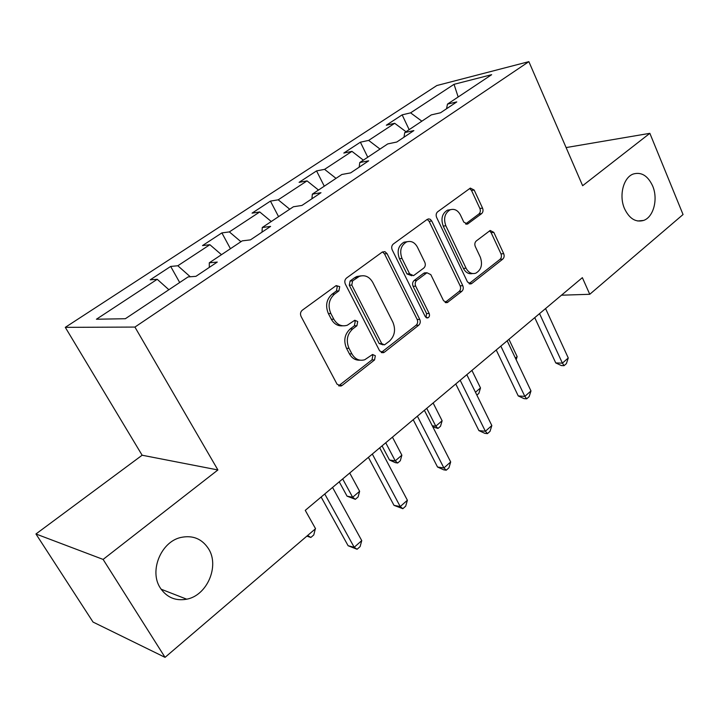 <?xml version="1.0" encoding="UTF-8"?>
<svg xmlns="http://www.w3.org/2000/svg" width="719" height="719" viewBox="0 0 719 719"><rect width="100%" height="100%" fill="white"/><g stroke="black" fill="none" stroke-linecap="round" stroke-linejoin="round"><path stroke-width="1.08" d="M339.719 286.638L336.168 285.578L302.286 310.213C300.434 311.875 300.03 313.951 301.072 316.423L337.058 384.198L341.085 386.013L342.127 385.438L374.554 359.94L375.336 355.752L372.586 354.476L364.704 359.77C359.383 361.235 355.123 359.275 351.915 353.901L349.021 348.356C345.866 340.68 347.097 334.218 352.696 328.96L356.912 325.761L357.703 321.537L354.809 320.234L347.277 325.249C341.705 326.884 337.211 324.871 333.814 319.209L330.857 313.547C327.639 305.737 328.889 299.23 334.605 294.035L338.91 290.889L339.719 286.638M342.603 325.806C337.831 326.21 334.074 324.017 331.324 319.236L328.376 313.592C325.168 305.809 326.417 299.32 332.124 294.134L336.411 291.006L337.229 286.773L336.141 285.587M338.649 385.824L372.011 359.851L372.793 355.671L372.038 354.755M359.94 360.183C355.465 360.426 351.959 358.305 349.407 353.829L346.513 348.293C343.367 340.653 344.59 334.2 350.18 328.96L354.386 325.77L355.186 321.564L354.278 320.512M624.568 208.762C629.413 218.72 635.749 222.611 643.595 220.436C653.625 217.138 658.316 198.866 652.6 185.862C647.774 175.643 641.303 171.706 633.196 174.043C623.346 177.476 618.726 195.838 624.568 208.762M160.355 588.061C166.799 597.489 175.589 601.201 186.724 599.197C207.225 595.44 219.717 565.934 208.501 548.723C201.904 538.702 192.647 534.963 180.739 537.488C160.957 541.838 148.923 571.165 160.355 588.061M481.577 213.66C483.078 212.249 483.402 210.406 482.557 208.133L474.172 190.05L470.343 188.099L437.673 211.772C436.091 213.219 435.75 215.116 436.64 217.453L467.512 282.01L471.116 283.852L471.862 283.43L502.743 259.146C504.199 257.717 504.513 255.892 503.695 253.663L493.809 232.363L490.187 230.475L476.284 240.955C474.774 242.402 474.45 244.253 475.295 246.527L480.328 257.204C482.809 264.592 481.29 269.922 475.771 273.193C471.763 274.361 468.527 272.699 466.083 268.232L445.852 225.793C443.317 218.522 444.728 213.201 450.076 209.84C454.372 208.474 457.823 210.2 460.448 215.008L463.791 222.108L467.566 224.031L481.577 213.66L478.899 213.974C480.4 212.563 480.723 210.73 479.879 208.465L471.502 190.436L469.669 188.513M582.633 185.709L649.859 133.321L683.05 214.532L589.76 294.287L582.363 277.66L305.26 510.355L315.551 528.699L165.046 657.355L103.114 559.418L217.902 469.956L134.92 327.073L528.869 61.645L582.633 185.709M387.065 253.645L384.908 251.641L382.247 252.072L346.504 278.055C344.752 279.655 344.365 281.668 345.354 284.095L379.623 350.854L383.515 352.678L384.458 352.157L418.701 325.231C420.318 323.658 420.669 321.717 419.761 319.416L387.065 253.645L384.503 253.861L382.481 251.92M393.302 244.029L427.185 219.403L428.704 218.873L430.295 219.322L431.751 221.021L462.802 285.695C463.665 287.959 463.333 289.847 461.796 291.339L447.254 302.6L443.569 300.767L430.816 274.631L426.96 272.753L416.75 280.356C415.133 281.884 414.773 283.816 415.69 286.153L429.189 313.511C429.881 315.524 429.45 316.98 427.877 317.888L425.253 316.603L392.214 249.888C391.271 247.498 391.639 245.547 393.302 244.029M134.92 327.073L65.294 327.352L436.846 85.534L528.869 61.645M409.156 129.645L402.146 114.86L386.328 125.214L394.695 123.291L368.649 140.403L360.399 142.191L343.799 153.066L351.959 151.367L324.584 169.351L316.558 170.906L299.095 182.338L307.031 180.882L278.217 199.81L270.443 201.104L252.063 213.139L259.73 211.952L229.361 231.904L221.883 232.902L202.506 245.583L209.867 244.703L177.818 265.76L170.673 266.434L150.226 279.817L157.227 279.287L96.427 319.227L125.358 318.724L188.081 276.932L195.928 276.339L217.273 262.067L209.283 262.812L209.301 267.396M402.146 114.86L410.585 112.856L454.031 84.321L491.643 74.686L447.479 104.111L456.781 101.909L440.54 112.766L431.301 114.887L404.761 132.575L413.874 130.597L396.78 142.029L387.739 143.917L359.779 162.539L368.676 160.822L350.638 172.884L341.831 174.492L312.343 194.148L320.989 192.71L301.935 205.445L293.406 206.766L262.255 227.519L270.596 226.404L250.446 239.876L242.231 240.856L209.283 262.812M406.01 131.739L394.695 123.291M380.009 149.058L368.649 140.403M404.761 132.575L403.979 137.212M363.356 160.157L351.959 151.367M336.025 178.366L324.584 169.351M359.779 162.539L359.167 167.176M318.499 190.041L307.031 180.882M289.73 209.211L278.217 199.81M312.343 194.148L311.92 198.768M271.27 221.506L259.73 211.952M240.946 241.719L229.361 231.904M262.255 227.519L262.04 232.129M221.47 254.688L209.867 244.703M190.292 276.77L177.818 265.76M168.884 289.73L157.227 279.287M217.902 469.956L142.137 455.226L35.95 533.983L103.114 559.418M35.95 533.983L93.039 622.061L165.046 657.355M649.859 133.321L566.105 147.575M142.137 455.226L65.294 327.352M561.476 295.203L589.76 294.287M458.165 96.993L454.031 84.321M421.855 121.178L410.585 112.856M447.479 104.111L446.544 108.749M179.696 282.522L170.673 266.434M230.439 248.72L221.883 232.902M278.568 216.653L270.443 201.104M324.278 186.194L316.558 170.906M367.76 157.227L360.399 142.191M381.214 352.508L416.094 325.24C417.712 323.676 418.063 321.744 417.155 319.443L384.503 253.861M352.598 280.877L351.798 285.084L381.735 343.592L384.476 344.877L389.392 341.174C394.731 336.025 395.899 329.715 392.898 322.238L372.802 282.477C369.422 276.662 364.919 274.622 359.293 276.375L352.598 280.877L350.09 281.021L349.29 285.218L351.798 285.084M383.056 344.85L379.183 343.556L349.29 285.218M361.019 275.853L356.768 276.527L354.521 277.777L357.037 277.624M350.09 281.021L354.521 277.777M445.106 302.438L459.144 291.447C460.672 289.955 461.005 288.076 460.142 285.82L429.135 221.326L427.203 219.385M425.963 272.807L423.626 273.31L414.144 280.491C412.526 282.019 412.176 283.951 413.083 286.279L426.574 313.556L429.189 313.511M425.945 317.501L426.574 313.556M417.388 247.084C414.665 242.249 411.052 240.532 406.559 241.944C400.851 245.458 399.333 250.967 402.011 258.454L409.578 273.777L413.524 275.665L423.761 268.079C425.369 266.569 425.72 264.646 424.812 262.318L417.388 247.084M407.376 241.665L403.97 242.195C398.272 245.7 396.762 251.192 399.431 258.651L402.011 258.454M411.843 275.763L406.981 273.93L399.431 258.651M468.168 223.69L465.561 223.977L478.899 213.974M450.552 209.66L447.434 210.173C442.086 213.525 440.684 218.828 443.219 226.081L445.852 225.793M472.491 273.553C468.689 274.298 465.669 272.582 463.422 268.403L443.219 226.081M469.013 283.681L500.038 259.334C501.494 257.914 501.808 256.09 500.99 253.87L491.113 232.623L489.522 230.862M307.777 535.34L315.111 529.076M307.624 535.466L310.842 537.47L306.869 536.113M315.219 529.274L313.763 534.963L310.842 537.47M321.132 497.027L348.122 545.739L354.197 547.285L324.754 493.98M361.747 540.616L360.102 546.602L357.091 549.271L354.197 547.285L361.747 540.616L332.555 487.437M357.091 549.271L348.122 545.739M339.233 481.829L347.061 496.164L352.652 497.26L359.626 491.302L349.722 473.021M342.675 478.935L352.652 497.26L355.33 499.319L347.061 496.164M359.626 491.302L358.107 496.937L355.33 499.319M382.05 445.87L389.509 460.016L395.243 460.852L401.867 455.181L392.439 437.143M385.735 442.778L395.243 460.852L397.67 463.009L395.369 462.676L389.509 460.016M401.867 455.181L400.312 460.744L397.67 463.009M368.398 457.338L393.994 505.349L400.231 506.571L372.316 454.048M407.385 500.244L405.687 506.167L402.838 508.701L400.231 506.571L407.385 500.244L379.695 447.847M402.838 508.701L393.994 505.349M413.209 419.707L437.529 467.026L443.902 467.952L417.388 416.193M450.687 461.949L448.944 467.799L446.238 470.199L443.902 467.952L450.687 461.949L424.399 410.315M446.238 470.199L443.686 469.822L437.529 467.026M426.735 408.347L435.795 426.169L442.122 420.768L433.126 402.982M432.29 425.81L435.795 426.169L437.997 428.425L432.838 426.897M442.122 420.768L440.513 426.268L437.997 428.425M475.466 392.25L480.499 387.945L471.916 370.402M480.499 387.945L478.863 393.383L476.868 395.099M515.388 358.116L517.15 356.615L508.944 339.314M517.15 356.615L516.17 359.761M455.765 383.964L478.899 430.6L485.379 431.265L460.178 380.27M491.832 425.558L490.043 431.337L487.473 433.62L485.379 431.265L491.832 425.558L466.829 374.68M487.473 433.62L484.876 433.35L478.899 430.6M496.227 349.991L518.255 395.944L524.834 396.376L500.837 346.118M530.981 390.938L529.157 396.645L526.703 398.82L524.834 396.376L530.981 390.938L507.174 340.806M526.703 398.82L524.07 398.641L518.255 395.944M534.747 317.645L555.751 362.933L562.402 363.14L539.538 313.619M568.262 357.963L566.41 363.598L564.073 365.674L562.402 363.14L568.262 357.963L545.568 308.559M564.073 365.674L561.413 365.585L555.751 362.933M332.124 294.134L334.605 294.035M328.376 313.592L330.857 313.547M331.324 319.236L333.814 319.209M354.386 325.77L356.912 325.761M350.18 328.96L352.696 328.96M346.513 348.293L349.021 348.356M349.407 353.829L351.915 353.901M372.011 359.851L374.554 359.94M339.638 385.276L342.127 385.438M336.411 291.006L338.91 290.889M417.155 319.443L419.761 319.416M416.094 325.24L418.701 325.231M381.897 352.094L384.458 352.157M379.183 343.556L381.735 343.592M429.135 221.326L431.751 221.021M460.142 285.82L462.802 285.695M459.144 291.447L461.796 291.339M445.403 302.232L448.045 302.151M423.626 273.31L426.241 273.148M414.144 280.491L416.75 280.356M413.083 286.279L415.69 286.153M406.981 273.93L409.578 273.777M463.422 268.403L466.083 268.232M491.113 232.623L493.809 232.363M500.99 253.87L503.695 253.663M500.038 259.334L502.743 259.146M469.192 283.556L471.862 283.43M471.502 190.436L474.172 190.05M479.879 208.465L482.557 208.133M637.663 220.994L643.595 220.436M161.092 589.194L186.724 599.197M338.703 385.851L341.085 386.013M381.465 352.625L383.515 352.678M356.768 276.527L359.293 276.375M445.609 302.645L447.254 302.6M424.345 272.905L426.96 272.753M426.646 317.897L427.877 317.888M403.97 242.195L406.559 241.944M466.218 224.175L467.566 224.031M447.434 210.173L450.076 209.84M469.615 283.924L471.116 283.852"/></g></svg>
